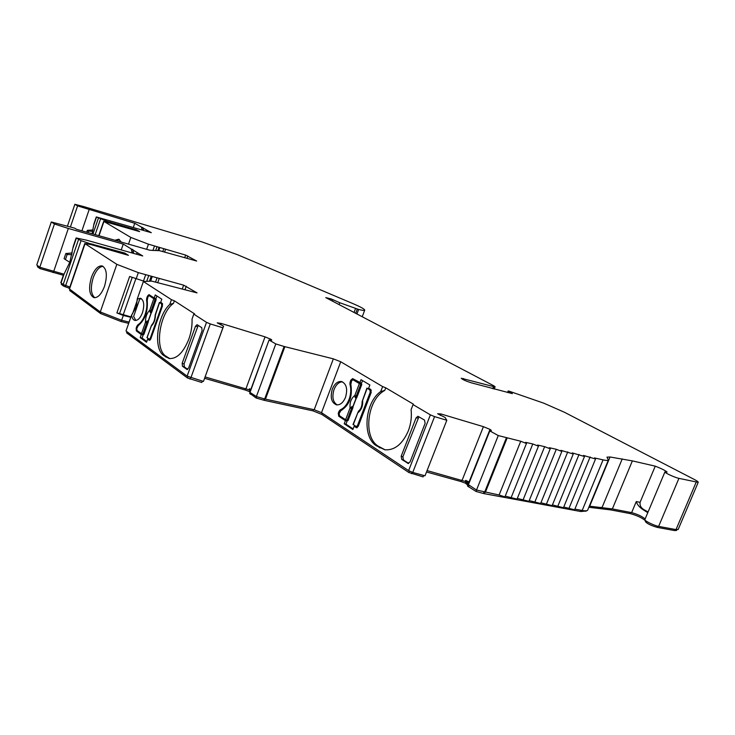 <?xml version="1.0" encoding="UTF-8"?>
<svg xmlns="http://www.w3.org/2000/svg" width="735" height="735" viewBox="0 0 735 735"><rect width="100%" height="100%" fill="white"/><g stroke="black" fill="none" stroke-linecap="round" stroke-linejoin="round"><path stroke-width="1.1" d="M136.278 230.625L136.554 229.834L139.613 231.599L103.699 221.318L130.839 237.442L148.442 244.176L185.643 255.082L196.686 261.035L159.504 250.672L149.885 250.24L76.495 229.292L74.713 228.172L51.303 221.97L54.436 223.991L68.327 228.456L123.25 244.084L142.737 255.964L86.785 240.235L76.118 237.947L81.061 240.667L89.312 243.432L124.803 253.079L124.408 254.2M142.03 229.945L141.442 227.087L151.318 232.692L96.294 216.926L107.31 221.428L136.554 229.834M490.741 430.6L491.366 430.545L490.962 430.076L491.09 430.986L489.822 430.912L498.266 435.561L520.738 441.248L525.58 443.159L526.572 443.187L525.58 442.341L532.792 443.968L537.597 445.869L538.562 445.897L537.551 445.052L544.644 446.65L549.422 448.534L550.35 448.57L549.33 447.707L556.294 449.287L561.044 451.161L561.944 451.189L560.906 450.325L572.473 453.743L573.346 453.771L572.299 452.907L583.719 456.279L584.573 456.306L583.498 455.443L594.79 458.778L595.616 458.805L594.532 457.933L603.067 459.862C606.136 460.551 607.9 460.625 608.369 460.092L606.972 457.152L610.032 456.986L632.366 460.882L655.253 466.155L640.084 502.327C639.67 505.551 641.03 508.032 644.163 509.768L648.077 511.973M574.605 509.805L563.745 507.031M563.46 507.729L552.426 504.927M552.132 505.625L540.914 502.786M540.629 503.493L529.209 500.608M528.924 501.316L517.321 498.394M517.036 499.102L505.23 496.143M526.572 443.187L504.927 496.888L499.111 495.004L476.51 490.043L466.872 483.648L467.304 482.555L468.397 483.676L490.006 429.396L490.962 430.076M655.253 466.155C661.188 468.461 665.138 470.428 667.077 472.045L664.964 471.842C663.852 472.458 674.555 477.465 678.929 478.366L698.204 482.353C698.452 481.921 697.111 480.929 694.171 479.395L564.397 412.243L543.836 403.203L508.831 391.075L512.359 393.629L471.117 382.76C465.65 380.987 462.361 379.49 461.24 378.249L493.856 386.665L495.105 386.766L493.892 385.857L325.77 297.611L331.145 298.925L339.754 302.728L358.634 309.463C362.502 310.446 364.542 310.666 364.735 310.124C364.514 309.058 360.582 306.89 352.947 303.619L237.524 254.723L201.932 241.888L83.698 206.581L74.869 204.293L77.598 205.901L134.744 223.284L141.442 227.087M76.118 237.947L73.307 246.179L69.816 262.257L63.146 275.901L60.84 282.644M124.803 253.079L128.423 255.321L91.223 244.654L84.773 243.533L116.828 264.343L138.336 272.63L183.64 285.162L197.044 292.888L151.612 281.101L143.38 281.514L171.466 299.678L169.767 304.446C157.024 315.894 153.064 348.712 163.786 355.565L169.142 358.524C176.841 359.057 183.419 352.579 188.849 339.092C191.229 332.321 192.294 325.633 192.046 319.045L193.801 314.121L206.517 322.343L210.293 323.933L222.889 327.782L223.569 326.147L203.457 381.401L187.122 376.155L126.007 330.98L131.62 315.003C132.034 318.108 133.136 319.909 134.918 320.405C137.84 320.635 140.367 318.062 142.489 312.687C144.648 304.961 143.959 300.137 140.422 298.217L137.197 299.136L143.38 281.514M135.828 320.46L133.623 316.454L139.696 299.173L141.34 298.63M131.62 315.003L136.398 306.863L137.197 299.136M385.103 449.848L378.222 446.145C362.713 437.077 367.27 399.325 384.745 390.46L380.739 391.525C364.799 402.403 361.896 437.196 376.458 445.796L384.919 449.82C394.686 450.426 402.477 444.133 408.302 430.921C410.957 423.902 411.885 416.828 411.085 409.698L413.061 404.608L430.379 414.862L434.569 416.626L446.825 420.273L445.061 417.443L437.628 413.759L440.807 413.934L483.409 426.667L490.006 429.396M270.783 340.103L271.059 339.349L271.794 340.084L270.884 340.369L269.065 339.965L250.212 391.167L249.744 390.671L249.257 391.452M332.349 389.045C330.015 397.369 331.393 402.642 336.474 404.847C340.204 405.169 343.217 402.661 345.514 397.332C347.83 389.045 346.497 383.771 341.509 381.52C337.705 381.143 334.645 383.652 332.349 389.045M337.19 404.93C332.881 402.082 331.843 396.918 334.058 389.44C336.125 384.506 338.927 381.97 342.464 381.832M352.919 379.756L354.867 380.261L352.919 379.756L351.569 380.849L350.843 384.442L349.943 384.249C351.275 389.063 350.962 394.162 349.024 399.546C346.911 404.82 343.98 408.247 340.231 409.836L341.821 410.194M147.248 300.257L146.559 300.073C147.331 304.483 146.844 309.288 145.089 314.488C143.206 319.596 140.789 323.051 137.831 324.833L138.943 325.109M91.443 277.26C88.375 288.193 89.211 294.983 93.942 297.638C97.939 297.96 101.467 294.184 104.508 286.328C107.567 275.404 106.777 268.606 102.128 265.923C98.049 265.546 94.493 269.332 91.443 277.26M94.806 297.739C90.864 294.285 90.331 287.615 93.207 277.729C95.908 270.553 99.17 266.741 103.001 266.281M149.095 295.635L151.088 296.177L149.095 295.635L147.974 296.765L147.23 300.192C148.084 311.318 145.107 319.762 138.309 325.522L136.82 328.407L136.976 330.438L141.46 333.69L145.484 322.27L148.351 320.635L148.277 321.967L147.533 321.792L146.816 322.812L145.484 322.27C145.392 317.208 146.816 313.183 149.747 310.207L151.079 310.749L150.987 313.174L148.351 320.635L147.533 321.792L146.963 321.03M151.741 312.164L151.153 313.22L150.105 312.164L151.741 312.164L156.197 299.558L155.14 299.264L151.079 310.749M149.223 295.7L153.808 298.722L149.747 310.207L150.105 312.164M151.153 313.22L148.525 320.671M148.277 321.967L143.849 334.508L141.46 333.69M153.808 298.722L155.14 299.264M151.088 296.177L156.197 299.558M162.426 306.082L161.728 305.907L150.298 338.155L149.196 339.267L147.138 337.576M161.728 305.907L161.544 303.849L159.422 302.407L162.518 303.739M155.508 313.928L155.443 314.093C155.554 319.229 154.12 323.281 151.144 326.257L152.044 324.594M159.541 302.526L155.214 315.664M147.064 337.76L151.18 326.074M159.422 302.407L155.122 315.104M92.702 231.323L88.494 231.066L87.336 230.34L86.693 232.205M87.98 232.572L88.494 231.066M92.987 229.981L87.336 230.34M71.901 254.714L67.179 254.457L65.828 253.538L64.083 258.656L65.424 259.584L67.179 254.457M65.424 259.584L69.797 262.294M72.251 252.95L65.828 253.538M350.843 384.442C352.726 396.477 349.41 405.205 340.902 410.626L339.157 413.557L339.506 415.753L345.597 419.74L350.09 407.943L353.039 406.216L352.975 407.613L352.267 407.456L351.523 408.531L350.09 407.943C349.612 402.495 351.201 398.333 354.84 395.467L356.273 396.055L355.979 398.508L353.039 406.216L352.267 407.456L351.688 406.675M356.833 397.479L356.135 398.554L355.18 397.497L356.833 397.479L361.804 384.442L360.793 384.185L356.273 396.055M353.14 379.839L359.36 383.596L354.84 395.467L355.18 397.497M356.135 398.554L353.204 406.253M352.975 407.613L348.032 420.576L345.597 419.74M359.36 383.596L360.793 384.185M354.867 380.261L361.804 384.442M371.203 392.407L370.256 392.187L357.504 425.537L356.199 426.612L353.342 424.49M370.256 392.187L369.87 389.954L366.93 388.098L371.248 390.147M357.651 426.87L356.199 426.612M358.551 411.113L357.826 412.601M362.677 400.042L362.585 400.281C363.081 405.793 361.482 409.992 357.78 412.859L358.597 411.067M367.151 388.31L362.125 401.825M353.241 424.747L357.78 412.859L353.02 424.518M366.93 388.098L362.107 401.65M137.381 300.036L132.484 313.992L137.381 300.036M130.949 316.914L119.557 313.597L132.199 277.472M135.81 278.868L123.158 315.003M116.369 240.676L119.382 239.509M271.059 339.349L265.041 336.86L221.272 323.437L217.229 322.849L223.569 326.147M384.745 390.46L385.756 387.823L382.641 386.582L340.737 361.767L321.517 412.666L408.614 470.62L412.748 472.43L425.014 475.821L446.825 420.273M413.061 404.608L413.364 404.158L385.756 387.823M169.84 358.625L165.697 356.006C154.267 348.776 159.642 313.055 173.46 303.371L174.37 300.817L171.466 299.678M193.801 314.121L194.656 313.918L174.37 300.817M408.733 463.445L403.46 459.972L402.881 456.775L418.941 416.745M187.719 369.356L184.329 366.894L184.044 363.944L198.211 325.348M676.567 530.376L674.601 530.578L657.2 527.381C650.787 525.479 646.818 523.504 645.302 521.446L645.633 520.665M630.749 512.451L630.262 513.618C637.236 515.566 642.335 517.973 645.56 520.839M630.262 513.618L610.969 509.943L588.854 507.269M586.043 511.036L580.751 511.523L483.878 493.598L476.041 491.458L467.533 486.055L467.791 484.631M467.635 485.017L465.365 483.134L460.937 481.535L426.53 471.98M423.672 475.444L423.112 476.868L408.844 472.495L321.792 414.402L313.009 410.865L264.278 400.336L256.193 398.039L249.891 393.381M245.591 388.613L245.086 389.973L249.248 391.47L249.744 390.671M245.086 389.973L204.661 378.332M202.391 381.097L201.822 382.485L187.517 378.01L126.604 332.854L127.008 331.715M128.689 323.363L121.045 321.507L100.502 313.496L69.706 290.546M69.43 288.267L63.559 286.108L61.308 284.326M63.431 275.294L39.929 268.587L37.402 266.722L37.742 265.73M116.828 264.343L100.282 311.962L69.237 288.837M137.574 326.377L136.866 326.211L136.15 328.242L136.82 328.407M136.866 326.211L137.831 324.833M148.185 296.297L147.469 296.113L146.752 298.162L147.423 298.337M146.559 300.073L146.752 298.162M147.469 296.113L148.966 294.616L154.175 298.015L156.05 298.502L156.932 296.003M149.72 295.801L150.115 295.332M146.816 341.509L142.075 338.045L143.16 334.976L138.226 331.393L136.361 330.943L136.15 328.242M150.115 340.02L147.652 339.157L149.343 340.333L150.813 338.853L162.435 306.054L162.187 303.316L160.689 302.324L161.801 299.191L155.269 294.919L154.175 298.015M143.16 334.976L141.285 334.526L140.201 337.595L146.55 342.262L147.652 339.157M136.361 330.943L141.285 334.526M142.075 338.045L140.201 337.595M184.329 366.894L182.455 366.26L187.177 369.549M182.455 366.26L182.17 363.32L184.044 363.944M197.485 326.551L195.482 326.257L182.17 363.32M195.482 326.257L197.072 324.677L201.785 327.7L202.088 330.631L188.629 368.005L186.773 369.411M340.029 411.416L339.065 411.205L338.265 413.3L339.175 413.502M339.065 411.205L340.231 409.836M351.844 380.335L350.871 380.096L350.071 382.218L350.972 382.43M349.943 384.249L350.071 382.218M350.871 380.096L352.671 378.635L361.528 383.293L362.557 380.592M352.993 379.774L353.654 379.177M353.112 428.891L345.955 424.168L347.159 420.999L340.461 416.607L338.734 416.231L338.265 413.3M340.461 416.607L340.02 416.093M357.256 427.614L354.095 426.318L356.815 427.779M356.089 427.623L358.23 426.346L371.203 392.426L370.688 389.449L368.648 388.218L369.88 384.984L361.014 379.673L359.792 382.88M347.159 420.999L345.422 420.622L344.219 423.801L352.873 429.516L354.095 426.318M338.734 416.231L345.422 420.622M345.955 424.168L344.219 423.801M403.46 459.972L401.751 459.421L408.283 463.519M401.751 459.421L401.181 456.224L402.881 456.775M417.958 418.05L416.102 417.838L401.181 456.224M416.102 417.838L417.958 416.295L424.518 420.098L425.133 423.296L410.02 462.021L407.668 463.316M380.739 391.525L382.641 386.582M678.203 529.375L676.016 529.595L658.624 526.389C654.205 525.672 643.676 520.426 644.889 519.544L664.927 471.925M645.137 518.965C642.234 516.439 637.741 514.325 631.641 512.626L612.356 508.932L589.314 506.149M644.163 509.768L642.803 509.502L647.774 512.681M642.803 509.502C639.294 507.113 637.126 504.467 636.271 501.564L640.084 502.327M173.46 303.371L169.767 304.446M250.865 389.394L249.45 388.76L249.064 389.807L205.157 376.954M249.45 388.76L250.635 390.019M250.516 390.331L249.064 389.807M469.059 482.022L465.705 480.359L465.273 481.443L427.072 470.584M465.705 480.359L467.965 482.215L467.304 482.555M119.557 313.597L116.893 312.945L129.636 276.479L144.721 281.45M130.812 317.3L123.333 315.453L116.893 312.945M147.101 230.294L145.815 231.066M134.744 223.284L133.32 227.372M96.294 216.926L93.97 223.706L92.105 233.748M143.343 230.34L142.177 229.522M142.755 227.473L143.49 229.908M269.065 339.965L250.01 392.426L249.358 391.727M467.138 482.987L465.273 481.443M489.822 430.912L468.278 485.036M145.723 274.633L143.509 280.954M138.336 272.63L136.104 278.978M123.333 315.453L121.633 320.285L100.282 311.962M130.747 317.272L129.057 322.095L121.633 320.285M141.285 247.787L145.576 249.009M114.926 240.262L118.702 239.215L121.358 242.1M130.839 237.442L128.506 244.139M269.267 340.14L275.8 343.943L284.114 346.479L333.35 358.855L340.737 361.767M137.757 252.923L135.966 254.062M131.602 252.831L131.96 251.82L131.106 248.871M123.25 244.084L121.229 249.909M133.182 253.272L133.54 252.27L131.96 251.82M132.677 249.321L133.54 252.27M154.525 245.931L152.908 250.534M148.442 244.176L146.642 249.312M69.853 287.045L63.164 284.519L60.821 282.699M587.743 509.961L587.623 510.237C587.09 510.944 585.271 511.018 582.184 510.457L574.889 509.107M333.35 358.855L314.194 409.726L321.517 412.666M314.194 409.726L264.683 398.949L256.368 396.569L250.01 392.426M64.101 274.219L39.791 267.246L36.75 264.995L51.303 221.97M68.327 228.456L53.673 271.509M89.128 209.696L81.897 230.836M476.592 490.061L476.041 491.458M469.077 485.523L468.535 486.882M465.852 481.921L465.365 483.134M256.708 396.67L256.193 398.039M250.874 392.995L250.405 394.263M202.327 381.079L201.822 382.485M121.486 320.23L121.045 321.507M100.943 312.219L100.502 313.496M53.389 271.417L52.993 272.593M40.324 267.411L39.929 268.587M54.436 223.991L39.791 267.246M463.574 378.525L463.133 379.637M493.534 386.582L492.716 388.65M222.889 327.782L203.457 381.401M275.8 343.943L256.368 396.569M498.266 435.561L476.51 490.043M520.738 441.248L499.111 495.004M532.792 443.968L511.266 497.273M544.644 446.65L523.219 499.497M556.294 449.287L534.979 501.683M567.76 451.878L546.546 503.833M579.042 454.432L557.929 505.946M590.141 456.94L569.129 508.032M74.869 204.293L67.455 226.095M77.598 205.901L70.431 226.94M91.691 243.91L91.416 244.709M109.249 221.869L109.056 222.42M146.816 322.812L142.783 334.232M150.491 339.533L149.361 339.267M161.544 303.849L162.637 304.134M150.298 338.155L150.997 338.32M351.523 408.531L347.03 420.328M369.87 389.954L371.304 390.294M357.504 425.537L358.459 425.74M85.021 243.772L69.448 289.167M206.517 322.343L187.122 376.155M430.379 414.862L408.614 470.62M678.929 478.366L658.624 526.389M632.366 460.882L612.356 508.932M636.271 501.564L631.641 512.626M93.115 244.204L92.803 245.095M165.697 356.006L163.786 355.565M167.718 357.486L165.798 357.045M221.272 323.437L220.757 324.852M265.041 336.86L245.977 388.723M378.222 446.145L376.458 445.796M380.978 447.973L379.214 447.615M440.807 413.934L440.247 415.376M483.409 426.667L462.094 480.322M467.616 483.033L467.184 484.126M186.258 286.191L184.972 289.81M183.64 285.162L182.243 289.075M159.201 278.528L157.713 282.745M157.06 277.756L155.508 282.148M152.228 276.507L150.592 281.156L152.237 276.498M151.171 276.351L149.462 281.211M148.69 275.68L146.697 281.349M103.92 221.501L99.023 235.724M110.406 222.135L110.195 222.751M187.802 255.918L186.938 258.362M185.643 255.082L184.705 257.719M165.577 249.284L164.576 252.123M163.813 248.65L162.775 251.609M159.862 247.548L158.769 250.653L159.872 247.539M159.008 247.392L157.869 250.635M156.996 246.813L155.673 250.589M98.38 218.212L92.959 233.996M96.505 217.11L93.657 225.397M63.954 274.44L61.042 282.957M78.535 239.573L63.164 284.519M76.357 238.168L72.949 248.127M622.251 458.888L602.103 507.398M696.146 482.243L676.016 529.595M675.088 529.42L674.601 530.578M657.706 526.177L657.2 527.381M611.465 508.767L610.969 509.943M601.074 507.297L600.614 508.409M581.256 510.283L580.751 511.523M484.429 492.229L483.878 493.598M483.952 492.101L483.4 493.488M468.02 484.824L467.533 486.055M461.488 480.157L460.937 481.535M412.16 472.256L411.6 473.689M409.395 471.089L408.844 472.495M322.261 413.162L321.792 414.402M313.496 409.57L313.009 410.865M264.775 398.986L264.278 400.336M264.269 398.839L263.764 400.207M250.194 392.545L249.799 393.611M190.512 377.689L190.007 379.104M187.995 376.678L187.517 378.01M70.202 289.728L69.843 290.766M81.061 240.667L65.222 286.861M63.945 284.969L63.559 286.108M61.795 283.508L61.446 284.537M508.648 391.36L508.142 392.619M493.856 386.665L493.029 388.732M210.293 323.933L190.87 377.79M284.114 346.479L264.683 398.949M284.877 346.69L265.445 399.151M434.569 416.626L412.748 472.43M506.341 437.959L484.595 492.275M507.067 438.152L485.32 492.441M603.067 459.862L582.184 510.457M610.032 456.986L589.681 506.185M331.145 298.925L330.741 300.027M332.937 299.586L332.459 300.863M339.754 302.728L339.175 304.281M355.51 308.59L354.16 312.182M357.284 309.095L355.795 313.036M358.634 309.463L357.035 313.698M100.493 219.103L95.155 234.621M105.665 220.895L105.427 221.575M87.318 242.807L86.978 243.781M595.616 458.805L574.586 509.842M584.573 456.306L563.442 507.775M573.346 453.771L552.123 505.662M561.944 451.189L540.611 503.521M550.35 448.57L528.915 501.353M538.562 445.897L517.017 499.138M149.196 339.267L150.473 339.561M146.954 337.631L151.787 324.842C153.9 322.61 155.011 319.367 155.122 315.113M362.107 401.659C362.162 405.867 361.032 408.963 358.735 410.948M676.843 529.714L676.503 530.523M586.135 510.807L585.933 511.303M250.093 392.481L249.735 393.473M70.027 289.599L69.687 290.591M61.63 283.388L61.29 284.371M103.699 221.318L98.766 235.65M698.204 482.353L678.139 529.54M508.142 390.983L507.554 392.472M495.105 386.766L494.205 389.054M84.773 243.533L69.219 288.901M608.369 460.092L587.623 510.237M364.707 310.179L362.327 316.491"/></g></svg>
